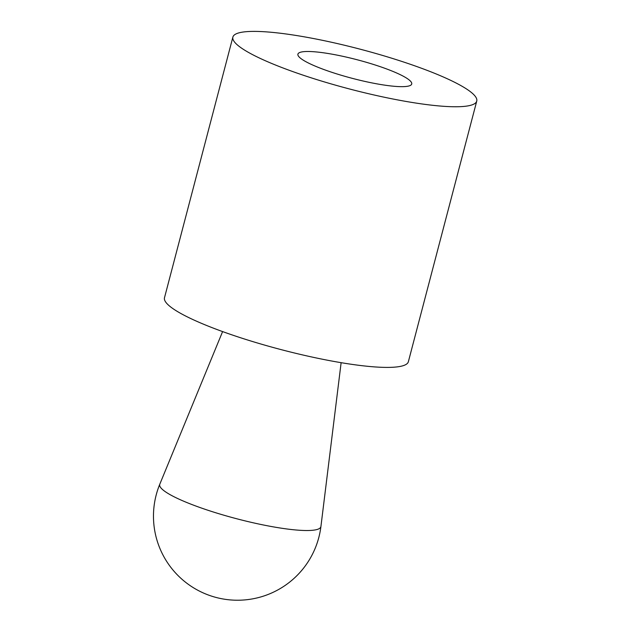<?xml version="1.0" encoding="UTF-8"?>
<svg xmlns="http://www.w3.org/2000/svg" width="631" height="631" viewBox="0 0 631 631"><rect width="100%" height="100%" fill="white"/><g stroke="black" fill="none" stroke-linecap="round" stroke-linejoin="round"><path stroke-width="0.95" d="M394.509 59.077A126.066 20.594 14.7 0 0 232.878 37.087A126.066 20.594 14.7 0 0 315.114 79.072A126.066 20.594 14.7 0 0 476.752 101.063A126.066 20.594 14.7 0 0 394.509 59.077M476.752 101.063L408.367 361.713A126.066 20.594 -165.3 0 1 246.737 339.723A126.066 20.594 -165.3 0 1 164.494 297.729L232.878 37.087M336.284 73.74A58.833 9.607 -165.3 0 1 297.911 54.148A58.833 9.607 -165.3 0 1 373.339 64.409A58.833 9.607 -165.3 0 1 411.72 84.002A58.833 9.607 -165.3 0 1 336.284 73.74A58.833 9.607 14.7 0 0 411.72 84.002A58.833 9.607 14.7 0 0 373.339 64.409A58.833 9.607 14.7 0 0 297.911 54.148A58.833 9.607 14.7 0 0 336.284 73.74M320.927 526.467A83.308 13.614 -165.3 0 1 320.927 526.475A83.308 13.614 -165.3 0 1 214.051 512.23A83.308 13.614 -165.3 0 1 159.801 484.206A83.308 13.614 -165.3 0 1 159.801 484.198L222.601 331.583M159.761 484.285A84.041 84.041 0 0 0 216.188 597.478A84.041 84.041 0 0 0 320.934 526.396M341.126 362.683L320.927 526.475"/></g></svg>
